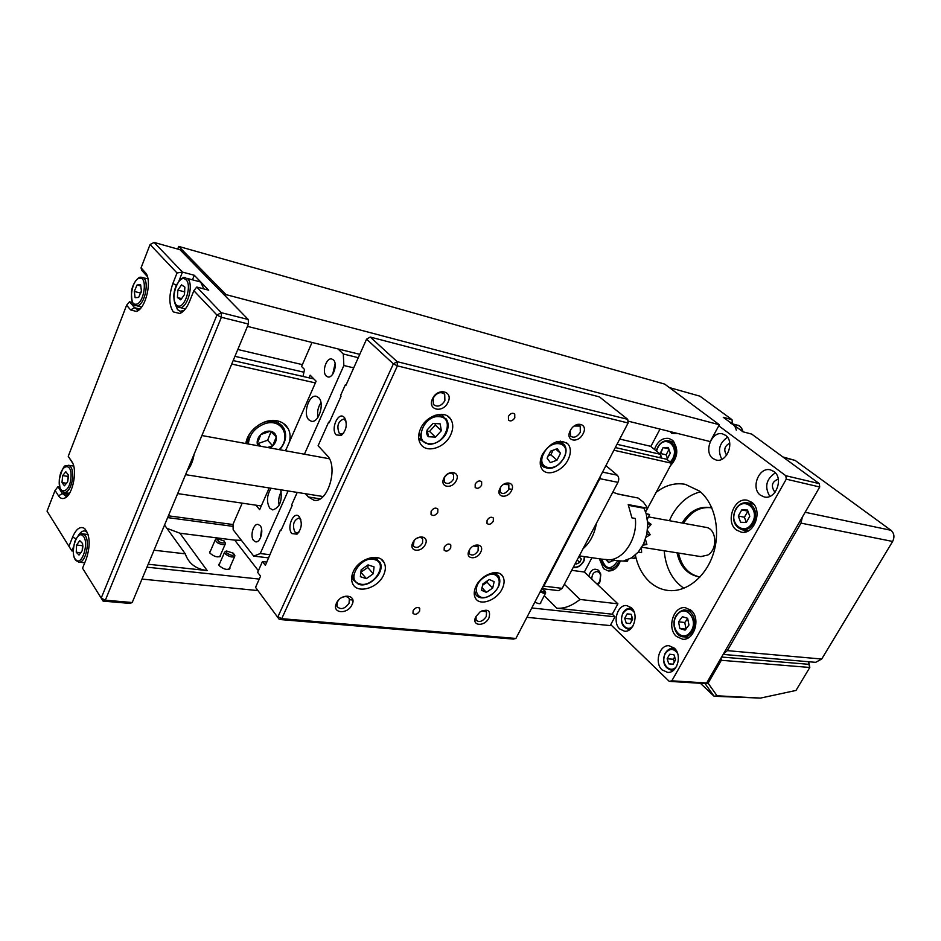 <?xml version="1.0" encoding="UTF-8"?>
<svg xmlns="http://www.w3.org/2000/svg" width="941" height="941" viewBox="0 0 941 941"><rect width="100%" height="100%" fill="white"/><g stroke="black" fill="none" stroke-linecap="round" stroke-linejoin="round"><path stroke-width="1.41" d="M540.71 590.819L544.239 592.16L545.062 591.066L541.793 588.737M545.262 591.595L545.698 592.948L544.404 593.512L540.134 591.936M233.639 553.32L226.652 551.014L226.663 552.943C231.674 556.013 234.015 556.155 233.686 553.367L233.639 553.32M234.238 554.437L234.921 555.872C233.027 557.825 229.804 557.166 225.264 553.884L224.523 552.391L225.852 551.25M218.406 541.487C223.135 543.639 225.087 543.486 224.276 541.04L217.253 538.699L218.406 541.487M224.805 542.087L225.487 543.486C224.44 545.239 221.723 544.957 217.336 542.675L215.171 540.052L216.454 538.934M61.977 482.604L64.423 485.779L67.587 481.921L68.27 474.876L65.811 471.735L62.671 475.617L61.977 482.604L64.423 485.779L67.587 481.921L68.27 474.876L65.811 471.735L62.671 475.617L61.977 482.604L66.693 483.286M68.281 476.44L62.671 475.617M138.645 297.438L141.409 290.945L140.585 284.735L137.033 285.005L134.304 291.463L135.104 297.662L138.645 297.438L141.409 290.945L140.585 284.735L137.033 285.005L134.304 291.463L135.104 297.662L138.645 297.438M140.727 293.086L134.304 291.463M140.903 286.005L137.033 285.005M79.032 555.072L82.208 550.697L82.867 546.462L82.561 543.463L79.762 540.652L76.609 545.027L76.245 552.226L79.032 555.072L82.208 550.697L82.561 543.463L79.762 540.652L76.609 545.027L76.245 552.226L79.032 555.072M82.655 545.721L76.609 545.027M80.985 552.743L76.245 552.226M203.856 288.911L200.621 281.994L186.965 278.348C194.822 282.618 187.247 310.307 179.037 307.507L177.72 306.907M180.731 299.826L184.448 294.615L184.848 287.111L181.542 284.876L177.849 290.099L177.437 297.556L180.731 299.826L184.448 294.615L184.848 287.111L181.542 284.876L177.849 290.099L177.437 297.556L180.731 299.826M184.824 291.91L177.849 290.099M181.766 298.662L177.437 297.556M730.804 423.438C733.721 424.32 735.544 426.567 736.285 430.178M435.507 437.118L441.341 430.696L440.153 423.85L433.072 423.403L427.19 429.872C426.273 432.789 426.685 435.071 428.437 436.73L435.507 437.118L441.341 430.696L440.153 423.85L433.072 423.403L427.19 429.872L428.437 436.73L435.507 437.118L429.531 431.425L435.33 425.038L435.048 423.403M427.343 431.296L429.531 431.425M435.33 425.038L441.341 430.696M368.037 564.894L361.144 569.811L360.356 576.704L366.414 578.656L373.248 573.763L374.071 566.894L368.037 564.894L361.144 569.811L360.356 576.704L366.414 578.656L373.248 573.763L374.071 566.894L368.037 564.894M360.697 572.281L367.802 567.517L368.119 564.918M367.802 567.517L373.248 573.763M361.003 572.387L366.414 578.656M547.121 458.114L550.32 462.607L556.99 460.173L560.495 453.268L557.343 448.728L550.638 451.139L547.121 458.114L550.32 462.607L556.99 460.173L560.495 453.268L557.343 448.728L550.638 451.139L547.121 458.114M548.074 455.785L550.826 454.797L553.249 449.998M550.826 454.797L556.99 460.173M555.755 449.151L560.495 453.268M482.933 583.832L481.486 590.266L486.379 592.348L492.684 588.066L494.154 581.667L489.296 579.527L482.933 583.832L481.486 590.266L486.379 592.348L492.684 588.066L494.154 581.667L489.296 579.527L482.933 583.832M482.451 585.326L487.05 582.208L487.414 580.573M481.898 587.654L486.379 592.348M487.05 582.208L492.684 588.066M667.134 658.782L668.78 663.84L673.003 664.37L675.579 659.806L673.921 654.736L669.686 654.23L667.134 658.782L668.78 663.84L673.003 664.37L675.579 659.806L673.921 654.736L669.686 654.23L667.134 658.782L673.368 659.265L674.344 662.241M674.732 656.853L673.368 659.265M673.144 664.17L668.78 663.84M624.706 618.331L626.236 623.165L630.211 623.565L632.646 619.107L631.105 614.261L627.141 613.885L624.706 618.331L626.236 623.165L630.211 623.565L632.646 619.107L631.105 614.261L627.141 613.885L624.706 618.331L630.94 618.99L631.634 621.189M632.07 616.908L630.94 618.99M631.129 614.32L627.141 613.885M666.816 459.314L670.274 453.221L668.251 447.434L663.111 447.54L659.97 453.833M660.264 456.432L660.935 457.938M666.169 459.137L667.145 459.09L670.274 453.221L668.251 447.434L663.111 447.54L660.323 454.115M660.535 454.621L661.735 458.126M669.051 449.316L666.122 454.809L667.451 458.62M668.886 448.904L663.111 447.54M666.122 454.809L659.994 453.397M678.543 621.825L679.861 628.517L685.06 630.141L688.953 625.012L687.624 618.284L682.401 616.708L678.543 621.825L679.861 628.517L685.06 630.141L688.953 625.012L687.624 618.284L682.401 616.708L678.543 621.825L684.766 622.495L686.06 629M687.718 618.613L684.766 622.495M685.93 629.141L679.861 628.517M738.297 516.021L740.591 522.267L746.331 522.431L749.777 516.303L747.46 510.034L741.72 509.916L738.297 516.021L740.591 522.267L746.331 522.431L749.777 516.303L747.46 510.034L741.72 509.916L738.297 516.021L744.402 517.221L746.331 522.431M747.966 511.139L744.402 517.221M747.824 511.139L741.72 509.916M605.781 559.389L608.662 562.577L613.814 560.166M606.627 559.507L608.662 562.577L613.638 560.142M612.368 559.954L613.038 560.895M437.788 512.327L437.859 509.105C435.671 507.305 433.425 508.022 431.119 511.257L431.037 514.468C433.225 516.291 435.483 515.574 437.788 512.327M493.296 521.243L493.366 518.02C491.331 516.468 489.238 517.209 487.085 520.255L487.003 523.455C489.049 525.031 491.143 524.29 493.296 521.243M450.704 548.027L450.81 544.968C448.704 543.251 446.528 543.98 444.258 547.133L444.14 550.179C446.246 551.908 448.422 551.191 450.704 548.027M481.627 485.215L481.651 481.804C479.522 480.181 477.381 480.922 475.205 484.039L475.17 487.426C477.299 489.073 479.44 488.332 481.627 485.215M425.273 544.498C429.825 535.841 416.769 533.923 412.805 542.769C408.3 551.497 421.38 553.214 425.273 544.498M414.075 540.757L413.264 545.992C416.228 548.544 419.321 547.591 422.544 543.133L422.685 538.958C421.333 537.17 419.286 537.017 416.534 538.475M456.291 480.58C460.984 471.653 447.975 469.171 443.87 478.31C439.235 487.32 452.268 489.602 456.291 480.58M453.527 479.192L453.562 474.523C450.551 472.123 447.504 473.135 444.434 477.522L444.387 482.145C447.398 484.58 450.445 483.592 453.527 479.192M511.481 490.673C516.115 482.086 504.011 479.781 499.93 488.567C495.342 497.224 507.458 499.353 511.481 490.673M500.353 487.791L500.294 492.39C503.094 494.484 505.94 493.46 508.81 489.344L508.858 484.697L503.541 484.392M480.686 552.202C485.191 543.863 473.029 542.087 469.089 550.591C464.631 559.001 476.805 560.601 480.686 552.202M469.512 549.803L469.418 553.849C472.182 556.06 475.064 555.072 478.063 550.885L478.204 546.686L473.441 545.968M299.379 516.832C294.015 509.951 286.205 527.407 291.839 533.571L297.038 534.182C301.708 528.854 302.496 523.078 299.414 516.868L299.379 516.832M300.826 519.644L298.638 518.091C293.557 520.444 292.251 525.019 294.745 531.83L296.615 532.912L299.026 532.006M344.194 417.345C338.419 410.888 330.209 429.225 336.266 434.93L341.395 435.377C346.382 430.296 347.5 424.497 344.724 417.992L344.194 417.345M346.006 421.039L343.677 419.039C338.007 421.392 336.513 426.12 339.219 433.213L340.795 434.095L343.618 433.142M514.798 417.828L514.727 414.016C512.574 412.523 510.469 413.299 508.411 416.345L508.481 420.133C510.622 421.65 512.727 420.886 514.798 417.828M419.592 611.215L419.757 608.462C417.698 606.686 415.487 607.392 413.134 610.591L412.97 613.32C415.028 615.108 417.239 614.414 419.592 611.215M352.016 604.698C357.274 594.536 340.983 592.842 336.478 603.193C331.314 613.45 347.605 614.896 352.016 604.698M338.678 600.005L337.313 602.087L337.019 606.498C340.736 610.086 344.759 608.992 349.076 603.228L349.358 598.747C347.805 596.3 345.182 595.947 341.501 597.711M447.963 402.313C453.738 391.115 437.589 387.21 432.554 398.725C426.873 410.053 443.046 413.652 447.963 402.313M444.881 400.76L444.717 394.303C440.776 391.28 436.942 392.526 433.213 398.043L433.342 404.407C437.271 407.5 441.117 406.289 444.881 400.76M583.102 433.695C588.678 423.544 575.233 420.286 570.27 430.707C564.753 440.964 578.233 443.964 583.102 433.695M570.199 430.849L570.622 436.177C573.869 438.306 577.104 437 580.303 432.284L580.232 426.061L574.222 426.026M488.967 617.908C490.884 610.391 487.897 608.404 480.028 611.944L475.899 616.649C470.853 626.012 484.556 627.224 488.967 617.908M476.04 616.379L476.111 620.178C479.275 622.707 482.662 621.507 486.285 616.555L486.544 611.944L482.015 610.803M502.118 588.937C504.564 583.89 504.752 579.656 502.682 576.221C498.236 568.399 481.521 574.398 476.158 585.914C473.817 590.807 473.605 594.935 475.511 598.288C479.898 606.427 496.707 600.405 502.118 588.937M383.563 575.116C385.739 570.375 385.939 566.2 384.14 562.589C379.588 552.414 359.015 558.272 353.322 571.587C351.275 576.139 351.052 580.15 352.64 583.655C357.074 594.289 377.823 588.396 383.563 575.116M450.68 434.871C453.503 428.59 453.421 423.215 450.445 418.757C444.528 409.664 426.261 415.51 420.639 428.508C417.98 434.554 417.98 439.741 420.674 444.081C426.473 453.703 444.975 447.881 450.68 434.871M442.105 415.122L441.999 414.322M568.082 459.726C571.128 453.303 571.105 448.081 568.011 444.046C559.46 438.4 550.932 441.823 542.439 454.291C539.522 460.549 539.499 465.654 542.369 469.618C547.674 476.852 562.73 470.959 568.082 459.726M515.915 638.445L513.421 639.092L279.301 619.46L255.552 587.36L279.301 619.46L281.712 618.672L515.915 638.445L628.106 422.991L397.408 365.873L281.712 618.672L277.924 616.778L393.373 363.849L366.567 339.16L370.26 337.054L599.429 396.89L627.729 419.345L628.106 422.991L627.729 419.345L397.149 361.662L393.373 363.849L397.408 365.873L397.149 361.662L370.26 337.054M281.147 530.112L280.418 530.018L280.924 530.63L292.18 505.458L291.663 504.846L297.227 492.414M305.46 493.719L308.319 496.989L314.023 500.271C327.939 503.482 338.772 466.43 327.056 455.397L318.105 445.728L328.656 422.121L329.397 422.262M346.065 384.998L345.323 384.834L340.536 395.561L341.089 396.114L329.209 422.685L328.656 422.121M280.418 530.018L265.386 565.353L262.445 561.589L266.844 562.106M262.445 561.589L257.646 572.351L260.563 576.139L255.552 587.36M345.323 384.834L345.888 385.387L366.567 339.16M418.757 438.835L419.604 438.894M189.564 301.391C186.871 307.848 183.636 311.883 179.86 313.494L173.344 311.906C168.851 305.249 168.698 295.768 172.873 283.488L177.026 272.961L150.066 244.531L141.056 267.867L145.149 272.361C152.665 279.336 146.008 308.848 136.351 311.459L130.599 309.895L126.612 305.237L68.246 456.303L71.787 461.549C77.844 469.359 72.904 495.06 64.788 498.071C62.329 499.153 60.224 498.401 58.507 495.801L55.06 490.437L47.05 511.151L68.952 546.333L72.598 537.088C76.256 528.736 80.267 525.878 84.619 528.501C90.042 535.147 90.607 545.251 86.325 558.836L82.561 568.211L101.193 598.123L216.948 315.047L193.858 290.698L189.564 301.391M174.85 303.237L177.531 309.648L180.119 311.248L184.048 310.506M73.186 551.085L71.881 550.944L68.952 546.333M129.94 603.404L103.11 601.111L105.345 600.193L132.21 602.522L129.94 603.404M55.06 490.437L57.966 486.72L59.683 486.956M126.612 305.237L129.493 301.79L132.446 302.52M150.066 244.531L154.112 242.425L179.966 249.706L248.283 319.517L248.424 324.045L132.21 602.522M154.112 242.425L182.472 272.09L194.281 275.266L208.69 290.181L196.763 287.04L221.276 312.683L248.283 319.517M248.424 324.045L221.394 317.282L105.345 600.193L101.193 598.123L103.11 601.111M129.493 301.79L134.622 307.742L137.033 309.271L140.127 308.789M147.396 276.595L141.679 270.255L141.056 267.867M57.966 486.72L62.412 493.602L65.623 495.895L68.046 495.342M87.337 532.359L84.619 530.936C82.396 530.818 80.291 532.371 78.303 535.582M194.281 275.266L192.54 279.63M177.026 272.961L182.472 272.09L178.896 281.1M72.739 463.29L68.246 456.303M73.457 546.968L71.881 550.944M196.763 287.04L193.858 290.698M221.276 312.683L216.948 315.047L221.394 317.282L221.276 312.683M704.703 683.389L705.338 683.989L708.102 683.178L721.3 660.3L721.041 658.053M708.102 683.178L717.042 695.787L760.493 698.093L795.992 690.435L809.813 667.463L721.3 660.3M760.493 698.093L714.09 696.258L705.338 683.989M700.41 683.295L714.09 696.258L717.042 695.787M721.629 657.041L808.872 664.322L808.425 661.723M808.66 661.746L809.813 667.463L808.872 664.322M588.748 576.198C590.842 569.646 594.147 567.717 598.664 570.411L600.734 574.01L599.699 582.526L597.864 584.832M597.029 584.043L599.97 581.444L600.723 575.186L599.205 572.528L597.159 571.54C593.7 571.846 591.913 574.351 591.783 579.068M677.908 433.542L671.698 433.33L670.204 431.625M674.344 648.149L669.098 645.749C659.418 644.526 654.113 662.923 662.099 669.886L667.616 672.38C677.249 673.462 682.413 654.936 674.344 648.149M631.364 607.733L626.824 605.592C617.59 604.122 612.109 622.354 619.754 628.976L624.518 631.211C633.705 632.552 639.08 614.202 631.364 607.733M773.867 471.465L770.42 469.865C758.893 466.571 750.424 488.332 760.481 495.237L764.245 496.966C775.713 500.059 784.018 478.169 773.867 471.465M775.372 472.853C766.174 479.028 764.315 486.873 769.809 496.366M778.278 479.087C772.079 481.592 770.797 485.744 774.455 491.555L775.219 492.025M725.546 435.318L722.617 433.919C711.784 430.578 703.374 451.974 712.89 458.49L716.113 460.008C726.887 463.184 735.168 441.658 725.546 435.318M727.464 437.259C719.289 443.058 717.407 450.398 721.818 459.29M729.734 443.176C724.417 446.105 723.394 450.092 726.664 455.138M670.38 465.842C678.249 456.808 678.849 448.222 672.192 440.07L668.757 438.412C662.276 437.694 657.512 441.364 654.454 449.422M673.086 440.858L671.498 441.505M751.788 502.329L747.307 500.259C734.145 496.919 725.005 521.714 736.297 529.889L741.214 532.135C754.282 535.217 763.21 510.234 751.788 502.329L749.33 503.235M743.931 530.101L745.837 531.877M691.082 610.321L685.307 607.686C673.485 605.816 666.604 628.2 676.426 636.422L682.578 639.21C694.329 640.856 701.01 618.284 691.082 610.321M690.012 609.474L688.106 610.462M685.471 637.033L687.153 638.41M599.382 558.789L603.546 568.658L608.333 570.964C613.732 571.14 617.708 567.823 620.284 561.012M612.085 569.176L613.05 570.14M656.112 492.414C665.299 485.215 675.026 482.521 685.271 484.333L699.434 491.049C714.642 503.117 720.888 530.171 713.384 553.543C705.985 576.962 686.283 592.618 668.157 590.477C661.264 589.666 655.112 586.808 649.69 581.926C642.562 575.304 637.822 566.482 635.457 555.461M671.839 680.813L706.656 682.99L704.068 683.519L669.239 681.355L671.839 680.813L786.264 479.169L785.806 475.723L819.27 483.627L751.671 434.083L742.943 431.79L723.264 417.31L732.016 419.674L699.975 396.196L669.345 387.563M785.806 475.723L718.771 425.803M610.721 624.636L669.239 681.355M706.656 682.99L819.729 486.991L786.264 479.169M731.922 423.673L732.392 422.803L729.769 422.097M732.016 419.674L732.392 422.803L732.016 419.674M819.27 483.627L819.729 486.991M278.607 422.544L278.43 421.133M245.872 443.54C247.448 430.061 264.397 417.804 277.125 420.815C282.194 421.909 285.888 424.532 288.205 428.696C290.287 432.742 290.651 437.283 289.263 442.305M286.57 448.445L285.064 450.692M177.673 493.602L261.28 505.976M645.608 511.986L647.008 509.375M647.667 508.164L671.756 463.266L613.92 450.233M315.376 382.905L231.733 364.038M671.756 463.266L666.757 459.267L615.32 447.551M313.859 378.929L233.192 360.568M660.417 457.82L660.606 454.35L650.525 446.281L619.743 439.059M234.956 356.333L303.39 372.095M617.002 444.305L660.606 454.35M302.379 364.637L237.802 349.499M677.026 552.814C680.12 566.6 687.365 574.575 698.763 576.751L700.139 576.88M678.52 553.049C681.437 566.27 688.318 574.186 699.139 576.798M700.386 491.837C688.483 494.942 678.967 502.847 671.839 515.55L669.345 520.691M714.878 542.416L714.372 545.38M723.358 654.03L727.346 650.643L800.979 523.125L802.355 517.091M805.143 512.28L890.951 530.277L795.121 460.408L783.665 457.538M727.346 650.643L821.705 659.029L892.633 541.451L800.979 523.125M782.853 456.938L795.121 460.408M890.951 530.277C894.244 533.276 894.797 537.005 892.633 541.451M821.705 659.029L815.659 662.346M711.902 507.975L709.914 507.517C698.669 506.14 689.4 511.304 682.119 523.02M664.205 550.779C665.675 567.741 672.239 580.244 683.919 588.278M710.937 507.728C699.857 506.599 690.741 511.786 683.601 523.29M700.798 556.601L707.867 555.025C718.124 549.156 716.524 528.395 705.821 527.336L648.455 516.88M194.14 454.127C193.023 461.102 190.741 466.56 187.294 470.524M229.827 567.482L229.992 568.188C227.628 570.364 224.064 569.552 219.3 565.753L218.794 564.471L219.747 563.341M220.476 555.014L220.641 555.708C218.288 557.825 214.748 557.013 210.019 553.273L209.525 552.049L210.466 550.944M526.913 617.32L610.203 625.589L614.991 616.79L612.285 614.191L556.801 608.215C564.282 608.768 572.01 605.839 579.985 599.441L617.908 603.828L584.349 572.034L591.936 557.707M612.285 614.191L617.908 603.828M154.042 550.214L185.295 553.837L185.495 554.472C188.941 563.777 196.163 569.152 207.161 570.575L148.196 564.235M225.393 296.121L226.016 294.615L178.719 246.413L177.673 249.059M178.719 246.413L664.675 384.093L719.347 424.744L710.196 441.576L628.106 421.145M141.997 579.08L257.328 590.536M349.664 599.711L352.793 600.017M571.693 570.317L584.349 572.034M168.404 515.809L233.027 524.537M185.295 553.837L164.546 525.043M233.086 526.372L167.651 517.597M564.365 584.243L579.985 599.441M247.448 326.386L359.78 354.345M226.016 294.615L719.347 424.744M650.807 446.505L660.017 429.084M166.91 528.324L179.907 533.218L234.709 540.146L241.378 540.299M614.991 616.79L531.783 607.968M259.257 579.08L146.961 567.176M540.722 602.475L540.816 603.063C540.063 604.122 538.087 603.781 534.864 602.04M269.891 447.916L272.678 445.905C275.442 443.152 276.654 440.153 276.289 436.918C275.689 433.754 273.725 431.848 270.42 431.201C266.997 430.802 263.809 431.907 260.845 434.542C258.046 437.33 256.846 440.364 257.246 443.611L257.952 445.752M267.456 447.481L272.678 445.905L276.289 436.918L270.42 431.201L260.845 434.542L257.246 443.611L259.904 446.105M257.469 442.835L258.21 443.529L267.656 440.212L271.02 431.778M258.21 443.529L260.551 446.222M267.656 440.212L272.678 445.905M575.245 563.565L576.48 564.035L579.785 562.424L581.326 559.025L579.538 557.225L578.492 557.378M575.504 563.071L576.48 564.035L579.785 562.424L581.326 559.025L579.538 557.225M577.162 559.954L579.785 562.424M579.444 557.26L581.326 559.025M583.032 548.768C590.042 542.675 594.5 534.17 596.429 523.278M612.767 492.214L618.578 494.225L638.08 498.012L643.468 502.2L647.714 508.269L628.2 504.588L631.917 517.856L635.328 518.467C637.669 538.346 623.777 559.742 608.874 559.836L601.628 559.119M631.387 496.707L618.213 494.025M628.576 505.352L644.009 508.246L646.22 513.857L649.549 514.468L646.244 513.939L647.761 523.725L651.09 524.313L647.761 523.819L646.843 534.088L650.16 534.735L646.82 534.17L643.562 543.874L646.902 544.416L643.526 543.957L638.257 552.085L641.55 552.673L638.198 552.155L631.493 557.907L634.834 558.413L631.423 557.942L623.954 560.765L627.235 561.271L618.025 560.789M647.714 508.269L645.514 511.716M646.173 513.704L649.549 514.468M647.361 519.173L649.572 514.551M647.655 521.773L651.09 524.313M647.643 528.419L651.09 524.408M647.443 530.453L650.172 534.653M646.067 537.24L650.16 534.735M645.42 539.311L646.902 544.416M642.903 545.18L646.855 544.498M641.456 547.721L641.597 552.602M635.587 554.837L634.834 558.413M628.094 559.601L627.294 561.259M318.646 397.643L316.27 396.29C308.907 394.197 302.673 414.075 308.848 419.827L311.353 421.262C318.693 423.309 324.916 403.254 318.646 397.643M271.032 488.238C266.774 495.448 266.362 502.094 269.785 508.187L272.69 509.916C279.736 507.67 282.418 500.953 280.724 489.779M335.09 363.649L332.714 374.212M261.61 529.218L260.363 538.111M260.163 525.678L258.057 524.408C253.341 523.467 249.8 536.288 253.6 540.546L255.752 541.851C260.469 542.769 263.998 529.865 260.163 525.678M333.361 359.874L331.797 359.003C326.398 357.309 321.622 371.989 326.233 376.012L327.868 376.929C333.243 378.588 338.031 363.814 333.361 359.874M309.024 377.823L310.177 375.188L316.117 381.223L285.546 450.774M269.197 487.956L259.645 509.693L255.952 505.188M312.024 342.453L301.579 366.484L304.531 369.472L303.014 376.459M242.202 503.153L233.027 524.266L233.168 529.771L253.705 556.107L268.726 557.895M270.138 554.731L260.257 553.543L288.087 490.955M304.413 454.209L343.865 365.508L353.722 367.872M253.705 556.107L260.257 553.543M343.865 365.508L343.289 353.992L358.274 357.686M343.289 353.992L337.995 348.923M279.159 505.176C278.148 500.459 278.842 496.001 281.265 491.814M318.058 417.181C316.988 411.958 317.964 407.147 320.975 402.772M542.169 588.007L543.839 586.125L599.817 478.663L600.617 475.781M543.839 586.125L562.2 588.36L617.955 482.345L599.817 478.663M602.522 472.111L617.237 475.181L605.91 465.607M562.2 588.36L558.66 590.654M617.237 475.181C618.978 477.04 619.213 479.428 617.955 482.345M69.469 493.331L64.294 492.614C62.341 490.261 59.871 495.366 59.307 479.51C64.435 460.102 66.176 467.371 68.387 465.266C71.669 466.301 73.08 470.582 72.633 478.11C71.257 487.179 68.47 492.014 64.294 492.614L64.035 492.566M59.412 479.475C57.519 495.413 69.552 494.143 70.904 478.016C72.716 461.866 60.659 463.654 59.412 479.475M141.185 277.254L142.232 277.336C150.219 278.489 144.973 306.084 136.833 305.766L141.573 307.072M135.857 304.214C143.891 304.39 148.09 276.842 139.821 278.218C131.846 278.313 127.717 305.272 135.857 304.214M84.749 562.765L78.891 562.153L75.833 560.448C72.963 557.119 72.61 550.814 74.774 541.522C77.891 535.276 80.432 532.724 82.42 533.853L84.549 534.923C90.63 540.028 85.76 563.424 78.891 562.153L78.55 562.106M75.798 559.719C81.973 566.917 89.642 541.781 83.008 535.947C76.786 529.089 69.328 553.779 75.798 559.719M176.932 305.343C184.213 311.306 193.187 283.735 185.353 279.301C178.002 273.725 169.298 300.755 176.932 305.343M742.978 431.801C742.202 428.284 740.379 426.085 737.521 425.226L732.027 423.756M435.095 415.299L438.812 415.028L446.081 418.816C448.704 422.697 448.822 427.343 446.434 432.754C444.799 436.73 438.965 443.905 428.92 444.423L420.945 440.188L419.368 431.884M429.578 443.799C445.269 445.281 455.256 417.169 439.047 416.663C423.05 414.957 413.205 443.729 429.578 443.799M428.614 444.27L420.945 440.188L418.674 438M358.262 584.102L353.228 579.879L352.522 573.575M371.13 557.625L375.118 558.178L379.846 562.095C385.869 571.422 369.566 588.431 358.545 584.279L351.605 577.974M375.059 559.754C361.673 554.531 345.135 580.056 359.415 583.796C372.718 588.678 388.986 563.8 375.059 559.754M543.616 467.077L542.239 465.783L540.405 460.455M543.698 453.527C535.311 469.3 556.449 473.476 563.812 457.796C572.351 442.282 551.297 437.506 543.698 453.527M556.731 441.717L563.906 444.199C566.67 447.693 566.764 452.209 564.188 457.726M477.146 596.206L475.675 594.559L474.57 590.278M484.321 577.198C469.63 586.666 477.228 604.804 491.296 594.594C505.693 585.396 498.659 567.058 484.321 577.198M492.672 572.881L498.636 575.927C501.541 582.256 499.106 588.572 491.343 594.877C484.427 599.017 479.216 598.911 475.675 594.559L474.217 593.018M674.003 669.827L671.474 670.215C664.17 667.934 662.041 662.264 665.122 653.195C668.545 649.196 671.062 647.62 672.674 648.49L675.403 649.302M677.579 653.383C673.556 648.078 669.474 648.149 665.346 653.595C659.606 662.899 670.51 675.085 676.708 666.122M665.381 653.089C667.251 649.96 669.686 648.431 672.674 648.49M630.446 629.058L628.447 629.247C621.813 627.012 619.943 621.601 622.848 613.026C624.8 609.721 627.282 608.157 630.317 608.333L632.47 608.968M634.258 612.332C630.458 607.874 626.73 608.215 623.048 613.379C618.002 621.813 626.647 633.199 632.87 626.13M674.179 442.152L668.78 440.847C675.638 444.07 677.261 450.374 673.65 459.749L671.356 462.948M670.321 462.125L672.462 459.149C679.955 445.987 664.487 433.966 657.865 447.54L656.512 451.068M691.588 632.67C689.247 635.598 686.507 636.986 683.354 636.834C674.92 636.728 670.674 622.201 676.932 614.497C680.896 610.744 683.801 609.309 685.66 610.18C693.94 610.474 697.857 625.106 691.588 632.67M677.097 614.991C668.063 626.083 681.825 643.903 690.423 631.929C699.645 620.613 685.471 602.91 677.097 614.991M677.214 614.402C679.59 611.368 682.401 609.968 685.66 610.18M753.541 523.372C750.577 528.16 746.801 530.301 742.226 529.795C733.874 526.49 731.663 519.667 735.58 509.328C738.65 504.341 742.578 502.176 747.377 502.835C755.482 506.293 757.529 513.139 753.541 523.372M735.85 509.669C727.722 523.09 744.743 536.946 752.282 522.726C760.54 508.999 743.119 495.46 735.85 509.669M735.827 509.281C738.826 504.376 742.684 502.223 747.377 502.835M619.143 560.93C616.896 566.341 613.591 568.952 609.227 568.776C604.945 567.952 602.358 564.729 601.475 559.107M601.781 559.142C605.851 569.881 611.191 570.411 617.825 560.754M320.128 498.848L308.319 496.989M511.998 489.414L509.022 488.861M147.243 276.113L145.149 272.361M139.715 308.977L134.622 307.742L130.599 309.895M68.705 494.472L62.412 493.602L58.507 495.801M176.379 285.241L172.873 283.488M71.787 461.549L72.316 462.431M75.974 538.77L72.598 537.088M179.907 533.218L207.161 570.575M234.709 540.146L258.363 570.728M544.263 595.688L556.801 608.215M263.751 422.309C273.031 419.721 279.759 421.744 283.923 428.402C287.134 435.377 285.746 442.482 279.759 449.716M279.265 449.633C292.122 436.659 281.3 417.357 264.245 423.932C254.552 428.014 249.247 434.695 248.353 443.999M246.718 443.705L249.13 434.707M573.457 566.964C577.445 567.823 580.879 565.776 583.773 560.848L584.385 556.601M545.545 593.23L540.11 603.64M226.652 551.014L225.252 551.414M224.523 552.391L218.947 565.176M234.627 556.554L229.028 569.317M225.205 544.157L219.7 556.801M215.171 540.052L209.702 552.732M217.253 538.699L215.865 539.111M68.528 465.289L73.68 466.077M67.693 481.592L68.434 476.616M147.949 278.818L140.609 277.266C139.362 276.242 132.681 282.406 131.505 291.334C131.34 301.202 132.822 305.978 135.939 305.696M141.079 292.557L141.315 291.451M82.596 533.876L88.113 534.535M82.455 549.767L82.867 546.462M185.283 309.06L177.143 306.554C173.003 300.732 172.756 293.604 176.414 285.158C180.496 278.736 183.624 276.301 185.812 277.83M225.711 295.333L224.252 294.956M737.521 425.226C739.297 424.92 741.167 427.132 743.155 431.848M443.599 416.51L441.2 414.287M377.365 559.307L375.671 557.39M540.263 464.019L542.239 465.783C549.579 470.994 556.884 468.324 564.153 457.796M562.353 442.87L560.283 441.094M496.942 574.198L495.425 572.646M671.474 670.215L673.391 670.357M672.956 648.514L674.885 648.69M628.447 629.247L630.023 629.4M630.541 608.368L632.129 608.545M656.253 450.857L657.641 447.257C660.606 442.258 664.311 440.117 668.78 440.847M683.354 636.834L689.035 637.386M685.977 610.215L691.659 610.874M742.226 529.795L748.248 530.9M747.613 502.882L753.623 504.129M609.227 568.776L614.238 569.47M437.224 508.469L437.859 509.105M450.233 544.38L450.81 544.968M421.839 538.052L422.685 538.958M452.715 473.688L453.562 474.523M508.164 484.05L508.858 484.697M477.499 545.968L478.204 546.686M419.204 607.839L419.757 608.462M348.229 597.382L349.358 598.747M485.791 611.132L486.544 611.944M500.694 574.198L502.682 576.221M381.223 559.307L384.14 562.589M447.516 416.063L450.445 418.757M566.188 442.493L568.011 444.046M443.552 393.256L444.717 394.303M578.009 424.226L580.232 426.061M345.618 420.392L344.724 417.992M343.1 433.53L341.395 435.377M300.473 519.185L299.414 516.868M298.685 532.277L297.038 534.182M183.048 310.989L179.86 313.494M139.515 309.06L136.351 311.459M67.752 495.495L64.788 498.071M86.772 531.841L84.619 528.501M685.271 484.333L686.048 484.497M600.723 575.186L600.734 574.01M599.97 581.444L599.699 582.526M288.205 428.696L283.3 423.321M815.894 662.358L723.135 654.418M185.577 474.652L323.116 496.53M641.774 547.203L701.092 556.649M201.903 435.542L329.362 458.749M220.641 555.708L220.323 556.437M229.992 568.188L229.663 568.94M573.151 567.541C577.515 568.093 581.162 565.835 584.067 560.765M584.09 560.695L584.879 556.672M579.291 555.86L602.287 559.225M610.533 559.683L618.672 560.883M541.851 588.631L558.766 590.666"/></g></svg>
